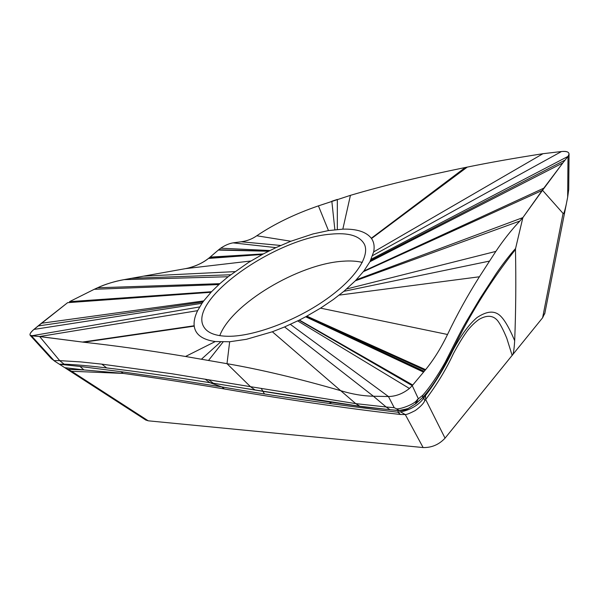 <?xml version="1.0" encoding="UTF-8"?>
<svg xmlns="http://www.w3.org/2000/svg" width="599" height="599" viewBox="0 0 599 599"><rect width="100%" height="100%" fill="white"/><g stroke="black" fill="none" stroke-linecap="round" stroke-linejoin="round"><path stroke-width="0.9" d="M202.949 301.971L38.104 325.961L33.911 329.428L67.62 302.675L41.361 323.273L203.712 300.923L211.529 291.72L219.855 283.671L228.122 276.738L248.563 262.429L262.976 254.103L209.575 257.563L218.71 249.738L210.107 257.113L263.305 253.924L275.899 247.634L290.859 241.24L313.09 233.909L328.462 230.578L342.83 229.147C356.719 228.781 366.214 231.82 371.313 238.252L371.515 238.537C373.993 242.108 374.704 246.563 373.656 251.909L369.95 261.711L363.885 271.018L355.334 280.804L343.863 291.331L333.344 299.507L320.54 308.141L306.059 316.586L424.234 371.313L412.247 385.644L412.748 385.037L299.388 320.061L284.585 326.942L272.35 331.771L246.436 339.296L229.657 341.759L215.266 341.55C202.402 339.693 195.394 334.556 194.233 326.133L194.188 325.766C193.717 321.259 194.87 316.22 197.625 310.664L39.639 336.518L83.755 342.231C113.72 345.473 147.639 350.22 185.525 356.48L226.999 363.683C260.28 369.418 298.22 378.426 340.824 390.713C352.01 394.164 362.874 395.999 373.432 396.224L388.444 396.531L394.209 407.702L386.13 406.991L373.432 396.224C362.882 395.999 352.01 394.164 340.824 390.713C298.512 378.501 260.565 369.486 226.999 363.683L185.525 356.48C147.639 350.22 113.72 345.473 83.755 342.231L30.22 335.373C29.433 334.19 30.661 332.213 33.911 329.428L201.998 303.304L203.712 300.923M69.521 301.664L94.275 289.287L69.521 301.664L211.529 291.72M51.387 358.636L54.067 360.62L31.44 335.829L39.639 336.518L59.698 360.635L54.067 360.62M59.436 364.244L64.737 367.659L83.92 369.927L80.019 366.468L59.436 364.244L64.086 364.147L59.698 360.635L80.835 361.916L101.845 364.147L171.853 373.746L250.472 386.677L226.999 363.683L229.657 341.759M299.388 320.061L306.052 316.579M197.625 310.664L201.998 303.304M262.325 254.455L208.474 258.439L209.643 257.503L263.305 253.924M228.751 336.294C253.579 336.339 294.027 321.521 324.291 300.661C354.638 279.808 370.062 256.686 364.506 244.497C359.939 235.796 348.566 232.367 330.386 234.202C274.963 238.454 187.038 300.189 203.915 327.032C207.576 333.089 215.857 336.174 228.751 336.294M373.656 251.909L542.971 153.703C514.129 158.188 488.889 162.651 467.25 167.106L465.303 167.495C419.128 177.012 384.266 185.361 350.43 195.341L318.421 205.869C294.873 213.97 274.32 223.936 256.761 235.781C252.246 238.979 247.065 240.978 241.217 241.779L233.078 242.865C229.125 243.516 225.007 245.298 220.709 248.196L218.71 249.738L220.709 248.196C225.022 245.291 229.147 243.508 233.078 242.865L275.899 247.634M269.879 250.539L220.709 248.196M268.726 251.116L218.71 249.738M97.502 287.79L94.275 289.287L97.502 287.79C104.922 284.308 113.788 281.582 124.105 279.636C114.978 281.216 106.113 283.933 97.502 287.79L219.855 283.671M228.122 276.738L124.105 279.636L185.413 268.651C194.091 266.997 201.781 263.59 208.474 258.439L209.575 257.563M262.579 254.32L208.901 258.102M218.867 284.57L94.275 289.287M210.99 292.297L67.62 302.675M64.737 367.659L71.595 371.268L123.282 373.409L120.916 371.672L172.227 379.032L221.832 386.917L209.92 382.694L205.083 379.122M59.174 364.072L54.165 360.838M544.873 313.067L542.619 317.762L445.042 438.161C439.015 444.615 431.707 447.745 423.119 447.55L148.238 420.812L145.684 419.966M332.153 402.131L328.911 403.449M67.41 369.291L83.92 369.927L123.282 373.409C153.404 377.565 187.113 382.754 224.415 388.968C255.189 394.322 296.258 400.768 324.613 404.759C354.316 408.982 379.601 412.217 400.461 414.463L405.276 414.568L400.439 411.79C405.643 411.318 418.095 406.699 423.733 398.021L425.47 395.61C436.446 381.436 446.779 363.204 452.986 350.145C461.028 335.163 469.062 324.284 477.104 317.492C485.564 311.967 493.044 310.02 499.326 314.969C503.856 318.586 508.97 327.166 514.676 340.704C515.836 311.854 516.098 281.455 515.469 249.521L515.582 248.51C509.996 254.478 499.281 268.457 493.711 277.412L479.896 298.729L465.977 322.135C460.249 331.996 451.811 349.314 445.139 362.402C437.255 376.367 429.79 387.328 422.744 395.28L417.181 399.758C415.182 403.973 400.738 409.289 396.643 408.84L394.209 407.702M120.916 371.672L80.019 366.468M64.086 364.147C76.275 364.686 90.464 365.944 106.652 367.928C136.422 371.417 170.842 376.344 209.92 382.694L255.107 390.016L250.472 386.677L355.731 403.629L386.13 406.991L389.994 409.709L398.799 410.457M400.461 414.463L397.931 412.239C331.973 404.34 273.271 395.902 221.832 386.917L224.415 388.968M400.446 411.79L397.931 412.239L398.2 410.532M360.246 406.347L255.107 390.016M297.696 320.907L409.416 388.474L412.247 385.644L409.416 388.474C402.88 393.693 395.887 396.373 388.444 396.531L373.432 396.224L284.585 326.942M423.119 447.55L405.276 414.568C406.609 414.628 409.948 413.295 415.272 410.562C420.513 406.714 423.688 403.404 424.811 400.634L423.725 398.021L422.669 397.444L416.073 403.509L418.267 398.597L412.247 385.644L299.096 320.21M339.169 295.12L479.41 276.775L489.555 261.074L479.41 276.775C467.617 295.427 456.985 314.662 447.528 334.489C441.141 347.817 433.833 359.535 425.619 369.65L425.088 370.302L425.619 369.65L306.853 316.152M306.546 316.324L425.088 370.302L412.748 385.037M515.582 248.51L522.875 217.602L543.787 188.176L562.843 162.943L542.522 190.295L563.067 213.416L542.619 317.762M519.827 221.046L522.875 217.602L519.827 221.046C511.344 230.061 503.347 240.184 495.837 251.408C503.347 240.184 511.344 230.061 519.827 221.046L355.334 280.804M489.555 261.074L495.837 251.408L489.555 261.074L343.863 291.331M306.007 316.609L424.152 371.417M305.67 316.796L423.545 372.121M356.33 279.77L522.875 217.602L542.522 190.295L363.398 271.647M363.885 271.018L543.787 188.176M369.95 261.711L562.843 162.943L568.009 156.391L567.657 197.221L568.721 189.516L569.05 154.153L568.009 156.391L562.843 162.943M372.653 255.563L561.525 151.525L542.971 153.703L561.533 151.525C566.467 151.03 568.968 151.906 569.05 154.153M567.657 197.221L566.332 203.974C564.64 211.604 563.554 214.756 563.067 213.416M424.811 400.634L425.679 399.518C437.128 384.273 446.36 368.991 453.398 353.672C458.737 343.699 463.596 335.807 467.969 329.982C471.81 325.377 475.509 321.85 479.058 319.394C486.86 314.909 493.022 315.299 497.537 320.555C500.33 324.164 503.415 330.056 506.784 338.24L512.138 355.372C513.268 354.93 514.114 350.041 514.676 340.704M445.042 438.161L425.679 399.518L425.47 395.61M398.08 410.435C401.742 410.27 404.595 409.738 406.639 408.847L407.837 408.675L416.073 403.509M398.193 410.562C403.007 410.57 406.219 409.941 407.837 408.675L399.825 410.39M400.476 410.308L397.055 410.352M391.222 409.858L359.842 406.249L355.731 403.629L272.35 331.771M399.031 410.42L396.643 408.84M415.354 403.996L417.181 399.758M515.469 249.513C497.477 272.26 481.192 296.767 466.599 323.026C452.455 348.281 440.43 378.501 422.669 397.444L422.744 395.28M361.249 406.489L242.662 388.025M219.758 335.672C231.618 303.828 298.631 263.942 342.823 261.231C350.273 260.655 356.764 261.052 362.305 262.414M280.691 245.463L241.217 241.779C247.065 240.978 252.246 238.986 256.761 235.781C274.162 224.011 294.708 214.038 318.421 205.869L328.462 230.578M334.863 229.702L331.831 201.234L337.327 199.43L337.319 229.462M342.83 229.147L350.43 195.341C384.266 185.361 419.128 177.012 465.303 167.495L467.25 167.106C488.889 162.651 514.129 158.188 542.971 153.703M561.533 151.525C568.211 151.023 570.368 152.648 568.009 156.391L371.178 259.232M479.41 276.775C467.617 295.427 456.985 314.662 447.528 334.489C441.014 348.012 433.713 359.737 425.619 369.65M425.088 370.302L424.234 371.313M409.416 388.474C402.85 393.7 395.857 396.388 388.444 396.531L290.395 324.381M199.662 306.935L31.44 335.829C28.894 335.283 29.718 333.149 33.911 329.428M38.104 325.961L41.361 323.273M124.105 279.636L185.413 268.651L250.914 260.984M188.79 267.91C196.929 265.671 203.488 262.512 208.474 258.439M209.643 257.503L210.107 257.113M194.188 325.766L82.452 342.074M371.515 238.537L467.25 167.106M371.313 238.252L465.303 167.495M290.859 241.24L256.761 235.781M268.487 251.236L218.336 250.068M234.86 271.632L144.247 276.109M230.645 274.769L131.847 278.28M148.238 420.812L71.595 371.268M213.341 383.255L208.512 379.691M106.652 367.928L101.845 364.147M320.54 308.141L447.528 334.489M223.06 342.007L208.617 360.336M220.604 341.962L201.526 359.123M215.266 341.55L185.525 356.48M194.233 326.133L83.755 342.231M346.626 288.98L495.837 251.408M370.511 260.617L565.119 160.053M30.22 335.373L51.507 358.764M65.486 368.145L145.999 420.169M58.957 363.922L54.786 361.234M397.773 410.525L364.611 407.065L317.972 400.274L243.112 388.092M566.332 203.974L544.701 313.958M264.451 393.932L261.246 388.444"/></g></svg>
